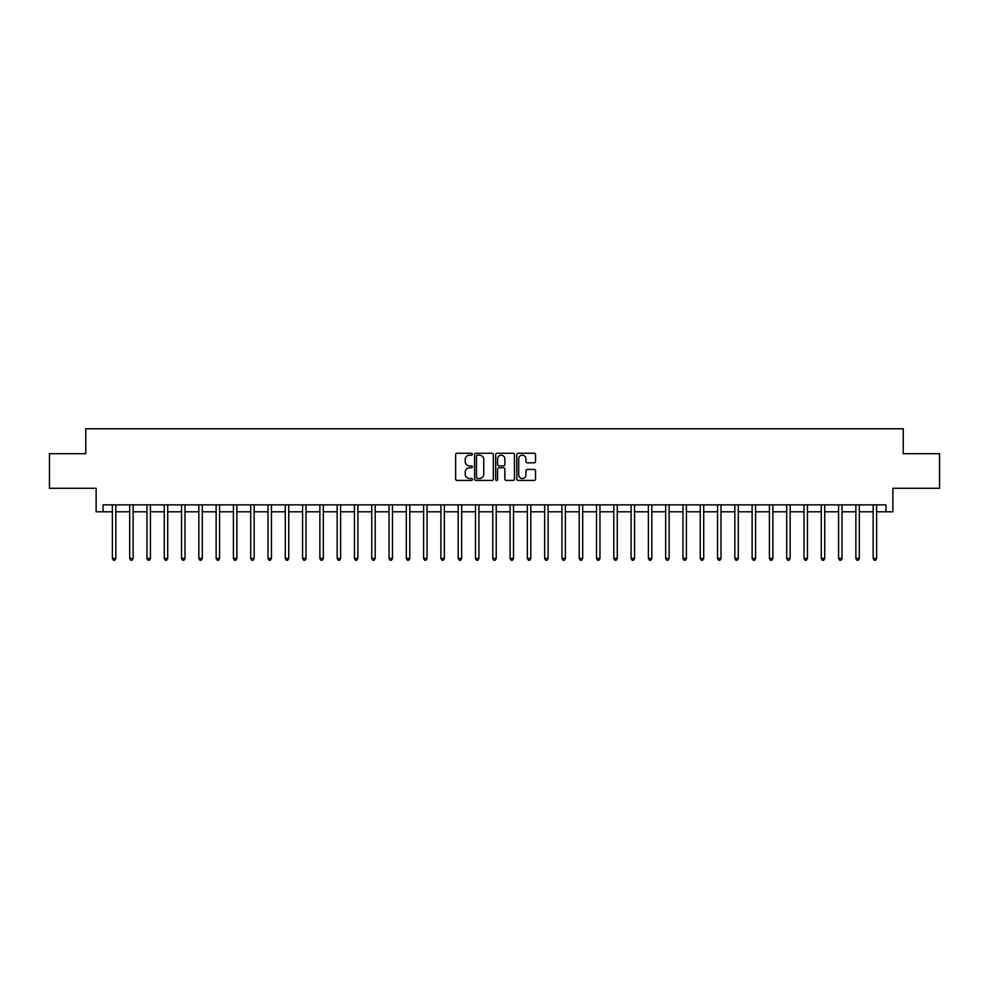 <?xml version="1.0" encoding="UTF-8"?>
<svg xmlns="http://www.w3.org/2000/svg" width="989" height="989" viewBox="0 0 989 989"><rect width="100%" height="100%" fill="white"/><g stroke="black" fill="none" stroke-linecap="round" stroke-linejoin="round"><path stroke-width="1.48" d="M472.371 454.211A0.952 0.952 0 0 0 471.419 453.259L456.992 453.259A1.36 1.36 0 0 0 455.632 454.619L455.632 479.059A1.36 1.36 0 0 0 456.992 480.407L471.419 480.407A0.952 0.952 0 0 0 472.371 479.467A0.952 0.952 0 0 0 471.419 478.515L469.552 478.515A4.339 4.339 0 0 1 465.213 474.164L465.213 472.136A4.339 4.339 0 0 1 469.552 467.785L471.419 467.785A0.952 0.952 0 0 0 472.371 466.833A0.952 0.952 0 0 0 471.419 465.881L469.552 465.881A4.339 4.339 0 0 1 465.213 461.542L465.213 459.502A4.339 4.339 0 0 1 469.552 455.163L471.419 455.163A0.952 0.952 0 0 0 472.371 454.211M534.184 462.827A1.36 1.36 0 0 0 535.531 461.467L535.531 454.619A1.36 1.36 0 0 0 534.184 453.259L518.162 453.259A1.36 1.36 0 0 0 516.802 454.619L516.802 479.059A1.36 1.36 0 0 0 518.162 480.407L534.184 480.407A1.36 1.36 0 0 0 535.531 479.059L535.531 470.776A1.36 1.36 0 0 0 534.184 469.416L527.322 469.416A1.36 1.36 0 0 0 525.963 470.776L525.963 474.881A3.635 3.635 0 0 1 522.328 478.515A3.635 3.635 0 0 1 518.706 474.881L518.706 458.797A3.635 3.635 0 0 1 522.328 455.163A3.635 3.635 0 0 1 525.963 458.797L525.963 461.467A1.36 1.36 0 0 0 527.322 462.827L534.184 462.827M103.054 511.795L103.054 504.872L885.946 504.872L885.946 511.795L892.869 511.795L892.869 488.282L939.55 488.282L939.55 453.691L903.241 453.691L903.241 428.793L85.759 428.793L85.759 453.691L49.45 453.691L49.45 488.282L96.131 488.282L96.131 511.795L112.387 511.795M493.313 454.619A1.36 1.36 0 0 0 491.953 453.259L475.932 453.259A1.36 1.36 0 0 0 474.572 454.619L474.572 479.059A1.36 1.36 0 0 0 475.932 480.407L491.953 480.407A1.36 1.36 0 0 0 493.313 479.059L493.313 454.619M497.047 453.259L513.068 453.259A1.36 1.36 0 0 1 514.428 454.619L514.428 479.059A1.36 1.36 0 0 1 513.068 480.407L506.207 480.407A1.36 1.36 0 0 1 504.847 479.059L504.847 469.145A1.36 1.36 0 0 0 503.5 467.785L498.951 467.785A1.36 1.36 0 0 0 497.591 469.145L497.591 479.467A0.952 0.952 0 0 1 496.639 480.407A0.952 0.952 0 0 1 495.687 479.467L495.687 454.619A1.36 1.36 0 0 1 497.047 453.259M115.849 511.795L129.683 511.795M133.132 511.795L146.965 511.795M150.427 511.795L164.261 511.795M167.71 511.795L181.543 511.795M185.005 511.795L198.838 511.795M202.3 511.795L216.134 511.795M219.583 511.795L233.416 511.795M236.878 511.795L250.712 511.795M254.161 511.795L267.994 511.795M271.456 511.795L285.289 511.795M288.751 511.795L302.585 511.795M306.034 511.795L319.867 511.795M323.329 511.795L337.162 511.795M340.612 511.795L354.445 511.795M357.907 511.795L371.74 511.795M375.202 511.795L389.036 511.795M392.485 511.795L406.318 511.795M409.78 511.795L423.613 511.795M427.063 511.795L440.896 511.795M444.358 511.795L458.191 511.795M461.653 511.795L475.486 511.795M478.936 511.795L492.769 511.795M496.231 511.795L510.064 511.795M513.514 511.795L527.347 511.795M530.809 511.795L544.642 511.795M548.104 511.795L561.937 511.795M565.387 511.795L579.22 511.795M582.682 511.795L596.515 511.795M599.964 511.795L613.798 511.795M617.26 511.795L631.093 511.795M634.555 511.795L648.388 511.795M651.838 511.795L665.671 511.795M669.133 511.795L682.966 511.795M686.415 511.795L700.249 511.795M703.711 511.795L717.544 511.795M721.006 511.795L734.839 511.795M738.289 511.795L752.122 511.795M755.584 511.795L769.417 511.795M772.866 511.795L786.7 511.795M790.162 511.795L803.995 511.795M807.457 511.795L821.29 511.795M824.739 511.795L838.573 511.795M842.035 511.795L855.868 511.795M859.317 511.795L873.151 511.795M876.613 511.795L885.946 511.795M477.427 455.163A0.952 0.952 0 0 0 476.475 456.114L476.475 477.563A0.952 0.952 0 0 0 477.427 478.515L479.393 478.515A4.339 4.339 0 0 0 483.745 474.164L483.745 459.502A4.339 4.339 0 0 0 479.393 455.163L477.427 455.163M504.847 458.859A3.635 3.635 0 0 0 501.225 455.224A3.635 3.635 0 0 0 497.591 458.859L497.591 464.533A1.36 1.36 0 0 0 498.951 465.881L503.5 465.881A1.36 1.36 0 0 0 504.847 464.533L504.847 458.859M116.01 504.872L115.948 505.045A1.385 1.385 0 0 0 115.849 505.564L115.849 558.402L112.387 558.402L112.387 505.564A1.385 1.385 0 0 0 112.289 505.045L112.214 504.872M115.849 558.402L114.811 560.207L113.426 560.207L112.387 558.402M133.305 504.872L133.231 505.045A1.385 1.385 0 0 0 133.132 505.564L133.132 558.402L129.683 558.402L129.683 505.564A1.385 1.385 0 0 0 129.571 505.045L129.51 504.872M133.132 558.402L132.093 560.207L130.709 560.207L129.683 558.402M150.6 504.872L150.526 505.045A1.385 1.385 0 0 0 150.427 505.564L150.427 558.402L146.965 558.402L146.965 505.564A1.385 1.385 0 0 0 146.867 505.045L146.792 504.872M150.427 558.402L149.388 560.207L148.004 560.207L146.965 558.402M167.883 504.872L167.821 505.045A1.385 1.385 0 0 0 167.71 505.564L167.71 558.402L164.261 558.402L164.261 505.564A1.385 1.385 0 0 0 164.162 505.045L164.087 504.872M167.71 558.402L166.684 560.207L165.299 560.207L164.261 558.402M185.178 504.872L185.104 505.045A1.385 1.385 0 0 0 185.005 505.564L185.005 558.402L181.543 558.402L181.543 505.564A1.385 1.385 0 0 0 181.444 505.045L181.383 504.872M185.005 558.402L183.966 560.207L182.582 560.207L181.543 558.402M202.461 504.872L202.399 505.045A1.385 1.385 0 0 0 202.3 505.564L202.3 558.402L198.838 558.402L198.838 505.564A1.385 1.385 0 0 0 198.74 505.045L198.665 504.872M202.3 558.402L201.262 560.207L199.877 560.207L198.838 558.402M219.756 504.872L219.682 505.045A1.385 1.385 0 0 0 219.583 505.564L219.583 558.402L216.134 558.402L216.134 505.564A1.385 1.385 0 0 0 216.022 505.045L215.961 504.872M219.583 558.402L218.544 560.207L217.16 560.207L216.134 558.402M237.051 504.872L236.977 505.045A1.385 1.385 0 0 0 236.878 505.564L236.878 558.402L233.416 558.402L233.416 505.564A1.385 1.385 0 0 0 233.317 505.045L233.243 504.872M236.878 558.402L235.839 560.207L234.455 560.207L233.416 558.402M254.334 504.872L254.272 505.045A1.385 1.385 0 0 0 254.161 505.564L254.161 558.402L250.712 558.402L250.712 505.564A1.385 1.385 0 0 0 250.613 505.045L250.538 504.872M254.161 558.402L253.135 560.207L251.75 560.207L250.712 558.402M271.629 504.872L271.555 505.045A1.385 1.385 0 0 0 271.456 505.564L271.456 558.402L267.994 558.402L267.994 505.564A1.385 1.385 0 0 0 267.895 505.045L267.834 504.872M271.456 558.402L270.417 560.207L269.033 560.207L267.994 558.402M288.912 504.872L288.85 505.045A1.385 1.385 0 0 0 288.751 505.564L288.751 558.402L285.289 558.402L285.289 505.564A1.385 1.385 0 0 0 285.191 505.045L285.116 504.872M288.751 558.402L287.712 560.207L286.328 560.207L285.289 558.402M306.207 504.872L306.133 505.045A1.385 1.385 0 0 0 306.034 505.564L306.034 558.402L302.585 558.402L302.585 505.564A1.385 1.385 0 0 0 302.473 505.045L302.411 504.872M306.034 558.402L304.995 560.207L303.611 560.207L302.585 558.402M323.502 504.872L323.428 505.045A1.385 1.385 0 0 0 323.329 505.564L323.329 558.402L319.867 558.402L319.867 505.564A1.385 1.385 0 0 0 319.768 505.045L319.694 504.872M323.329 558.402L322.29 560.207L320.906 560.207L319.867 558.402M340.785 504.872L340.723 505.045A1.385 1.385 0 0 0 340.612 505.564L340.612 558.402L337.162 558.402L337.162 505.564A1.385 1.385 0 0 0 337.064 505.045L336.989 504.872M340.612 558.402L339.586 560.207L338.201 560.207L337.162 558.402M358.08 504.872L358.006 505.045A1.385 1.385 0 0 0 357.907 505.564L357.907 558.402L354.445 558.402L354.445 505.564A1.385 1.385 0 0 0 354.346 505.045L354.285 504.872M357.907 558.402L356.868 560.207L355.484 560.207L354.445 558.402M375.363 504.872L375.301 505.045A1.385 1.385 0 0 0 375.202 505.564L375.202 558.402L371.74 558.402L371.74 505.564A1.385 1.385 0 0 0 371.641 505.045L371.567 504.872M375.202 558.402L374.163 560.207L372.779 560.207L371.74 558.402M392.658 504.872L392.584 505.045A1.385 1.385 0 0 0 392.485 505.564L392.485 558.402L389.036 558.402L389.036 505.564A1.385 1.385 0 0 0 388.924 505.045L388.862 504.872M392.485 558.402L391.446 560.207L390.062 560.207L389.036 558.402M409.953 504.872L409.879 505.045A1.385 1.385 0 0 0 409.78 505.564L409.78 558.402L406.318 558.402L406.318 505.564A1.385 1.385 0 0 0 406.219 505.045L406.145 504.872M409.78 558.402L408.741 560.207L407.357 560.207L406.318 558.402M427.236 504.872L427.174 505.045A1.385 1.385 0 0 0 427.063 505.564L427.063 558.402L423.613 558.402L423.613 505.564A1.385 1.385 0 0 0 423.515 505.045L423.44 504.872M427.063 558.402L426.036 560.207L424.652 560.207L423.613 558.402M444.531 504.872L444.457 505.045A1.385 1.385 0 0 0 444.358 505.564L444.358 558.402L440.896 558.402L440.896 505.564A1.385 1.385 0 0 0 440.797 505.045L440.735 504.872M444.358 558.402L443.319 560.207L441.935 560.207L440.896 558.402M461.814 504.872L461.752 505.045A1.385 1.385 0 0 0 461.653 505.564L461.653 558.402L458.191 558.402L458.191 505.564A1.385 1.385 0 0 0 458.092 505.045L458.018 504.872M461.653 558.402L460.614 560.207L459.23 560.207L458.191 558.402M479.109 504.872L479.035 505.045A1.385 1.385 0 0 0 478.936 505.564L478.936 558.402L475.486 558.402L475.486 505.564A1.385 1.385 0 0 0 475.375 505.045L475.313 504.872M478.936 558.402L477.897 560.207L476.513 560.207L475.486 558.402M496.404 504.872L496.33 505.045A1.385 1.385 0 0 0 496.231 505.564L496.231 558.402L492.769 558.402L492.769 505.564A1.385 1.385 0 0 0 492.67 505.045L492.596 504.872M496.231 558.402L495.192 560.207L493.808 560.207L492.769 558.402M513.687 504.872L513.625 505.045A1.385 1.385 0 0 0 513.514 505.564L513.514 558.402L510.064 558.402L510.064 505.564A1.385 1.385 0 0 0 509.965 505.045L509.891 504.872M513.514 558.402L512.487 560.207L511.103 560.207L510.064 558.402M530.982 504.872L530.908 505.045A1.385 1.385 0 0 0 530.809 505.564L530.809 558.402L527.347 558.402L527.347 505.564A1.385 1.385 0 0 0 527.248 505.045L527.186 504.872M530.809 558.402L529.77 560.207L528.386 560.207L527.347 558.402M548.265 504.872L548.203 505.045A1.385 1.385 0 0 0 548.104 505.564L548.104 558.402L544.642 558.402L544.642 505.564A1.385 1.385 0 0 0 544.543 505.045L544.469 504.872M548.104 558.402L547.065 560.207L545.681 560.207L544.642 558.402M565.56 504.872L565.485 505.045A1.385 1.385 0 0 0 565.387 505.564L565.387 558.402L561.937 558.402L561.937 505.564A1.385 1.385 0 0 0 561.826 505.045L561.764 504.872M565.387 558.402L564.348 560.207L562.964 560.207L561.937 558.402M582.855 504.872L582.781 505.045A1.385 1.385 0 0 0 582.682 505.564L582.682 558.402L579.22 558.402L579.22 505.564A1.385 1.385 0 0 0 579.121 505.045L579.047 504.872M582.682 558.402L581.643 560.207L580.259 560.207L579.22 558.402M600.138 504.872L600.076 505.045A1.385 1.385 0 0 0 599.964 505.564L599.964 558.402L596.515 558.402L596.515 505.564A1.385 1.385 0 0 0 596.416 505.045L596.342 504.872M599.964 558.402L598.938 560.207L597.554 560.207L596.515 558.402M617.433 504.872L617.359 505.045A1.385 1.385 0 0 0 617.26 505.564L617.26 558.402L613.798 558.402L613.798 505.564A1.385 1.385 0 0 0 613.699 505.045L613.637 504.872M617.26 558.402L616.221 560.207L614.837 560.207L613.798 558.402M634.715 504.872L634.654 505.045A1.385 1.385 0 0 0 634.555 505.564L634.555 558.402L631.093 558.402L631.093 505.564A1.385 1.385 0 0 0 630.994 505.045L630.92 504.872M634.555 558.402L633.516 560.207L632.132 560.207L631.093 558.402M652.011 504.872L651.936 505.045A1.385 1.385 0 0 0 651.838 505.564L651.838 558.402L648.388 558.402L648.388 505.564A1.385 1.385 0 0 0 648.277 505.045L648.215 504.872M651.838 558.402L650.799 560.207L649.414 560.207L648.388 558.402M669.306 504.872L669.232 505.045A1.385 1.385 0 0 0 669.133 505.564L669.133 558.402L665.671 558.402L665.671 505.564A1.385 1.385 0 0 0 665.572 505.045L665.498 504.872M669.133 558.402L668.094 560.207L666.71 560.207L665.671 558.402M686.589 504.872L686.527 505.045A1.385 1.385 0 0 0 686.415 505.564L686.415 558.402L682.966 558.402L682.966 505.564A1.385 1.385 0 0 0 682.867 505.045L682.793 504.872M686.415 558.402L685.389 560.207L684.005 560.207L682.966 558.402M703.884 504.872L703.809 505.045A1.385 1.385 0 0 0 703.711 505.564L703.711 558.402L700.249 558.402L700.249 505.564A1.385 1.385 0 0 0 700.15 505.045L700.088 504.872M703.711 558.402L702.672 560.207L701.288 560.207L700.249 558.402M721.166 504.872L721.105 505.045A1.385 1.385 0 0 0 721.006 505.564L721.006 558.402L717.544 558.402L717.544 505.564A1.385 1.385 0 0 0 717.445 505.045L717.371 504.872M721.006 558.402L719.967 560.207L718.583 560.207L717.544 558.402M738.462 504.872L738.387 505.045A1.385 1.385 0 0 0 738.289 505.564L738.289 558.402L734.839 558.402L734.839 505.564A1.385 1.385 0 0 0 734.728 505.045L734.666 504.872M738.289 558.402L737.25 560.207L735.865 560.207L734.839 558.402M755.757 504.872L755.683 505.045A1.385 1.385 0 0 0 755.584 505.564L755.584 558.402L752.122 558.402L752.122 505.564A1.385 1.385 0 0 0 752.023 505.045L751.949 504.872M755.584 558.402L754.545 560.207L753.161 560.207L752.122 558.402M773.039 504.872L772.978 505.045A1.385 1.385 0 0 0 772.866 505.564L772.866 558.402L769.417 558.402L769.417 505.564A1.385 1.385 0 0 0 769.318 505.045L769.244 504.872M772.866 558.402L771.84 560.207L770.456 560.207L769.417 558.402M790.335 504.872L790.26 505.045A1.385 1.385 0 0 0 790.162 505.564L790.162 558.402L786.7 558.402L786.7 505.564A1.385 1.385 0 0 0 786.601 505.045L786.539 504.872M790.162 558.402L789.123 560.207L787.739 560.207L786.7 558.402M807.617 504.872L807.556 505.045A1.385 1.385 0 0 0 807.457 505.564L807.457 558.402L803.995 558.402L803.995 505.564A1.385 1.385 0 0 0 803.896 505.045L803.822 504.872M807.457 558.402L806.418 560.207L805.034 560.207L803.995 558.402M824.913 504.872L824.838 505.045A1.385 1.385 0 0 0 824.739 505.564L824.739 558.402L821.29 558.402L821.29 505.564A1.385 1.385 0 0 0 821.179 505.045L821.117 504.872M824.739 558.402L823.701 560.207L822.316 560.207L821.29 558.402M842.208 504.872L842.134 505.045A1.385 1.385 0 0 0 842.035 505.564L842.035 558.402L838.573 558.402L838.573 505.564A1.385 1.385 0 0 0 838.474 505.045L838.4 504.872M842.035 558.402L840.996 560.207L839.612 560.207L838.573 558.402M859.49 504.872L859.429 505.045A1.385 1.385 0 0 0 859.317 505.564L859.317 558.402L855.868 558.402L855.868 505.564A1.385 1.385 0 0 0 855.769 505.045L855.695 504.872M859.317 558.402L858.291 560.207L856.907 560.207L855.868 558.402M876.786 504.872L876.711 505.045A1.385 1.385 0 0 0 876.613 505.564L876.613 558.402L873.151 558.402L873.151 505.564A1.385 1.385 0 0 0 873.052 505.045L872.99 504.872M876.613 558.402L875.574 560.207L874.189 560.207L873.151 558.402"/></g></svg>
